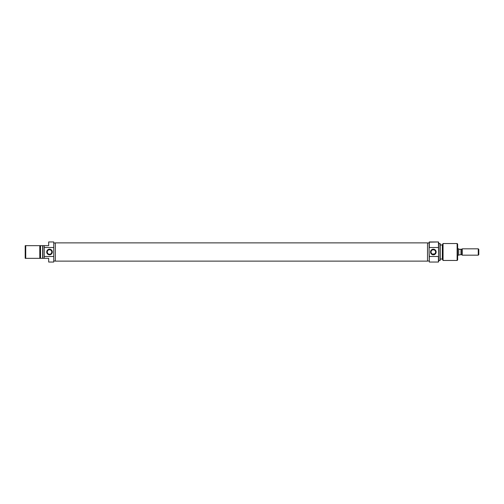 <?xml version="1.0" encoding="UTF-8"?>
<svg xmlns="http://www.w3.org/2000/svg" width="504" height="504" viewBox="0 0 504 504"><rect width="100%" height="100%" fill="white"/><g stroke="black" fill="none" stroke-linecap="round" stroke-linejoin="round"><path stroke-width="0.76" d="M49.518 249.726L49.518 249.197A2.804 2.804 0 0 1 52.322 252A2.804 2.804 0 0 1 49.518 254.803L51.502 253.978L52.322 252L51.849 250.444L51.074 249.669L49.518 249.197L47.962 249.669L46.929 250.929L46.929 253.071L48.447 254.589L49.518 254.803L49.518 254.274A2.274 2.274 0 0 0 51.792 252A2.274 2.274 0 0 0 49.518 249.726A2.274 2.274 0 0 0 47.244 252A2.274 2.274 0 0 0 49.518 254.274L49.518 254.803A2.804 2.804 0 0 1 46.715 252A2.804 2.804 0 0 1 49.518 249.197L49.518 249.726A2.274 2.274 0 0 1 51.792 252A2.274 2.274 0 0 1 49.518 254.274A2.274 2.274 0 0 1 47.244 252A2.274 2.274 0 0 1 49.518 249.726L48.649 249.902M53.745 260.99L55.333 260.99L53.745 260.99M55.333 243.01L53.745 243.01L55.333 243.01M48.674 242.203L48.674 245.656L44.232 245.656L44.232 247.514L53.745 247.514L53.745 241.958L48.674 241.958L48.674 245.656L44.232 245.656L44.232 258.344L48.674 258.344L48.674 262.042L53.745 262.042L48.674 262.042M48.674 241.958L53.745 241.958L53.745 252L53.745 247.514L44.232 247.514L44.232 258.344L48.674 258.344L48.674 261.797M40.534 258.344L40.534 245.656L25.2 245.656L25.2 258.344L25.729 258.344L25.729 245.656L25.729 258.344L39.797 258.344L39.797 245.656L39.797 258.344L42.859 258.344L42.859 245.656L42.645 258.344L44.232 258.344L42.859 258.344L42.859 245.656L25.2 245.656L25.2 258.344L40.534 258.344L40.534 245.656L42.645 245.656L42.645 258.344L40.534 258.344M44.232 245.656L42.859 245.656L44.232 245.656M53.745 256.486L44.232 256.486L53.745 256.486L53.745 252L53.745 262.042L53.745 256.486M49.518 254.274L50.387 254.098M50.784 253.89L51.125 253.607M51.408 253.26L51.748 252.441M51.792 252L51.622 251.131M51.408 250.74L51.125 250.393M50.784 250.11L49.965 249.77M48.258 250.11L47.911 250.393M47.628 250.74L47.288 251.559M47.244 252L47.42 252.869M47.628 253.26L47.911 253.607M48.258 253.89L49.077 254.23M427.518 242.871L55.333 242.871L55.333 261.129L427.518 261.129L427.518 242.871L427.518 261.129L55.333 261.129L55.333 242.871L427.518 242.871M429.314 256.486L429.314 262.042L429.106 252L429.314 256.486L438.411 256.486L429.314 256.486M429.106 242.166L438.411 241.958L438.619 248.012L438.619 242.166L438.619 255.988L438.411 241.958L429.314 241.958L429.314 247.514L438.411 247.514L429.314 247.514L429.106 242.166L429.106 252L429.106 242.166M438.619 261.834L438.411 256.486L438.411 262.042L429.314 262.042L438.411 262.042L438.619 255.988L438.619 261.834M433.333 249.726A2.274 2.274 0 0 0 431.059 252A2.274 2.274 0 0 0 433.333 254.274A2.274 2.274 0 0 0 435.607 252A2.274 2.274 0 0 0 433.333 249.726L433.333 249.197A2.804 2.804 0 0 1 436.136 252A2.804 2.804 0 0 1 433.333 254.803L433.333 254.274L434.606 253.884L432.445 254.092L433.333 254.274A2.274 2.274 0 0 1 431.059 252A2.274 2.274 0 0 1 433.333 249.726A2.274 2.274 0 0 1 435.607 252A2.274 2.274 0 0 1 433.333 254.274L433.333 254.803L434.404 254.589L435.922 253.071L435.922 250.929L434.889 249.669L433.333 249.197L431.777 249.669L431.002 250.444L430.529 252L431.355 253.978L433.333 254.803A2.804 2.804 0 0 1 430.529 252A2.804 2.804 0 0 1 433.333 249.197L433.333 249.726L433.799 249.776L432.451 249.908M434.606 250.116L433.799 249.776M435.424 251.105L434.776 250.242M435.424 252.895L435.563 252.46M434.776 253.758L435.21 253.285M439.998 260.461L440.206 243.665L439.998 260.461L439.998 243.539L438.619 243.539L440.206 243.665L440.206 260.335L438.619 260.461L439.998 260.461M457.122 260.461L457.651 259.932L457.651 244.068L457.122 243.539L457.122 260.461L457.122 243.539L443.054 243.539L442.323 244.812L442.323 259.188L443.054 260.461L443.054 243.539L443.054 260.461L457.122 260.461L443.054 260.461L442.323 259.188L442.323 244.812L443.054 243.539L457.122 243.539L457.651 244.068L457.651 259.932L457.122 260.461M442.323 244.969L440.206 244.969L442.323 244.969M440.206 259.031L442.323 259.031L440.206 259.031M429.106 243.01L427.518 243.01L429.106 243.01M427.518 260.99L429.106 260.99L427.518 260.99M431.109 251.534L431.248 251.099L431.109 251.534M431.109 252.454L431.059 251.994M432.067 253.884L432.445 254.092M431.241 252.895L431.456 253.279M431.733 250.387L431.456 250.715M458.709 248.831L457.651 248.831L458.709 248.831L458.709 255.169L458.709 248.831M457.651 255.169L458.709 255.169L457.651 255.169M461.885 254.646L460.965 254.646L461.885 254.646L462.237 255.169L462.237 252L461.885 252L461.885 254.646L461.885 249.354L460.965 249.354L460.965 254.646L461.885 254.816M462.237 248.831L461.885 252L462.237 252L462.237 248.831L478.271 248.831L478.8 249.354L478.8 254.646L478.271 255.169L478.8 254.646L478.8 249.354L478.271 248.831L478.271 255.169L478.271 248.831L462.237 248.831L462.237 255.169L478.271 255.169L462.237 255.169M461.885 249.184L459.239 249.354L458.709 248.85M460.965 254.646L458.848 255.024L460.965 254.646L460.965 249.354L461.885 249.354M460.965 249.354L459.239 249.354"/></g></svg>
